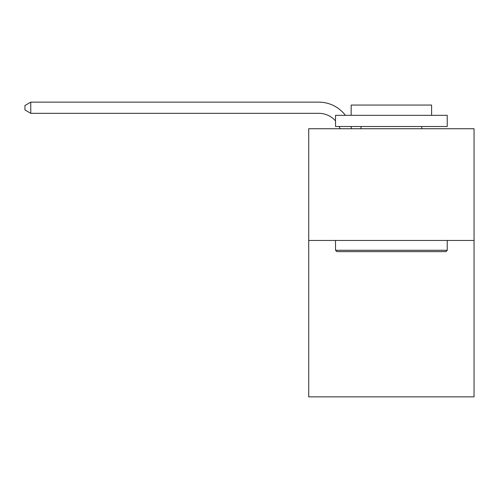 <?xml version="1.0" encoding="UTF-8"?>
<svg xmlns="http://www.w3.org/2000/svg" width="499" height="499" viewBox="0 0 499 499"><rect width="100%" height="100%" fill="white"/><g stroke="black" fill="none" stroke-linecap="round" stroke-linejoin="round"><path stroke-width="0.75" d="M474.05 240.449L474.05 396.855L308.713 396.855L308.713 128.736L474.05 128.736L474.05 240.449L308.713 240.449M340.006 128.736A22.343 22.343 0 0 0 339.145 126.503A22.343 22.343 0 0 1 340.006 128.736A22.343 22.343 0 0 0 339.145 126.503A22.343 22.343 0 0 1 340.006 128.736A22.343 22.343 0 0 0 339.145 126.503A22.343 22.343 0 0 1 340.006 128.736A22.343 22.343 0 0 0 339.145 126.503A22.343 22.343 0 0 1 340.006 128.736A22.343 22.343 0 0 0 339.145 126.503A22.343 22.343 0 0 1 340.006 128.736A22.343 22.343 0 0 0 339.145 126.503A22.343 22.343 0 0 1 340.006 128.736A22.343 22.343 0 0 0 339.145 126.503A22.343 22.343 0 0 1 340.006 128.736A22.343 22.343 0 0 0 339.145 126.503A22.343 22.343 0 0 1 340.006 128.736A22.343 22.343 0 0 0 339.145 126.503A22.343 22.343 0 0 1 340.006 128.736M318.761 113.317A22.343 22.343 0 0 1 335.521 120.883A22.343 22.343 0 0 0 318.761 113.317A22.343 22.343 0 0 1 335.521 120.883A22.343 22.343 0 0 0 318.761 113.317A22.343 22.343 0 0 1 335.521 120.883A22.343 22.343 0 0 0 318.761 113.317A22.343 22.343 0 0 1 335.521 120.883A22.343 22.343 0 0 0 318.761 113.317A22.343 22.343 0 0 1 335.521 120.883A22.343 22.343 0 0 0 318.761 113.317A22.343 22.343 0 0 1 335.521 120.883A22.343 22.343 0 0 0 318.761 113.317A22.343 22.343 0 0 1 335.521 120.883A22.343 22.343 0 0 0 318.761 113.317A22.343 22.343 0 0 1 335.521 120.883A22.343 22.343 0 0 0 318.761 113.317A22.343 22.343 0 0 1 335.521 120.883A22.343 22.343 0 0 0 318.761 113.317L30.757 113.317L24.95 109.967L24.95 105.495L30.757 102.145L318.761 102.145A33.514 33.514 0 0 1 345.408 115.331M336.862 251.621L335.521 250.28L447.235 250.28L445.9 251.621L336.862 251.621M447.235 115.331L447.235 126.503L335.521 126.503L335.521 115.331L447.235 115.331M351.165 115.331L351.165 105.052L431.598 105.052L431.598 115.331M447.235 240.449L447.235 250.28M335.521 240.449L335.521 250.28M421.767 126.503L421.767 128.736M360.995 126.503L360.995 128.736M30.757 113.317L30.757 102.145L318.761 102.145M351.003 126.503A33.514 33.514 0 0 1 351.558 128.736"/></g></svg>
